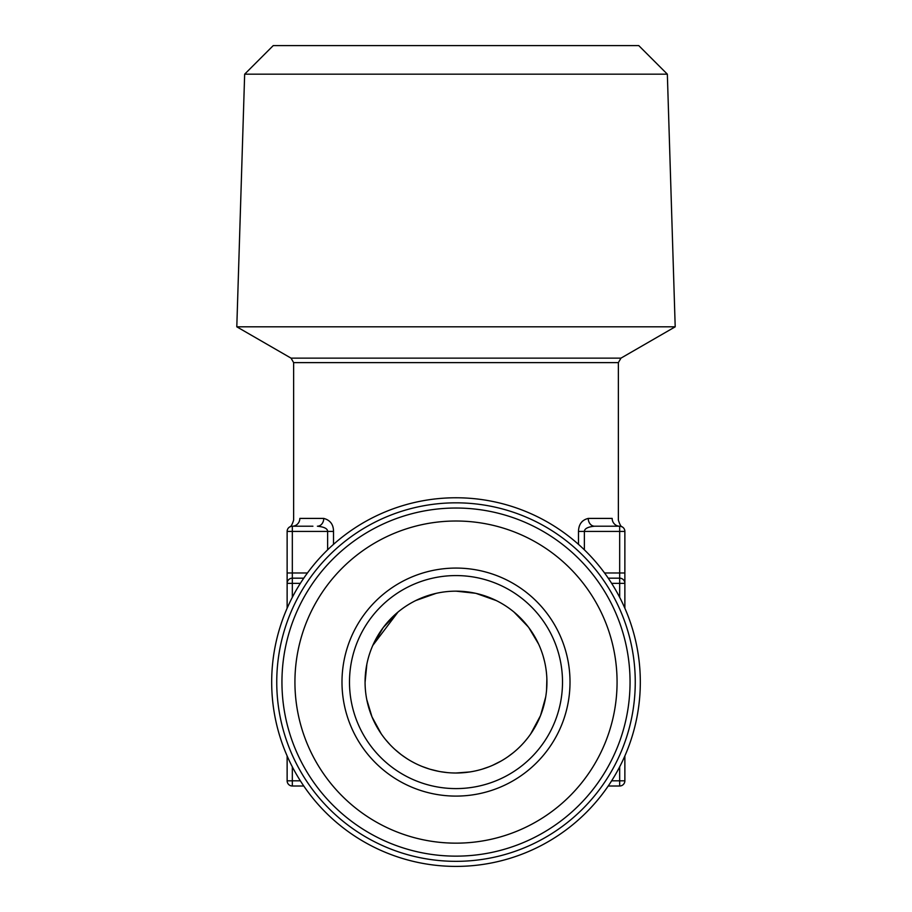 <?xml version="1.0" encoding="UTF-8"?>
<svg xmlns="http://www.w3.org/2000/svg" width="912" height="912" viewBox="0 0 912 912"><rect width="100%" height="100%" fill="white"/><g stroke="black" fill="none" stroke-linecap="round" stroke-linejoin="round"><path stroke-width="1.37" d="M300.356 780.809L287.132 780.809L287.132 755.957M287.132 608.213L287.132 531.411L292.33 531.411L292.33 526.213A7.798 7.501 90 0 0 299.831 518.415C291.954 520.228 291.954 520.228 299.831 518.415L323.749 518.415C330.212 520.148 333.473 524.468 333.518 531.411L333.518 544.35M303.776 578.174L292.33 578.174A5.198 5.198 0 0 0 287.132 583.361L292.33 583.361L292.33 531.411L333.518 531.411M609.558 526.213L619.67 526.213A5.198 5.198 0 0 1 624.868 531.411L624.868 583.361A5.198 5.198 0 0 0 619.67 578.174L608.224 578.174M287.132 583.361A5.198 5.198 0 0 1 292.33 578.174A5.198 5.198 0 0 0 287.132 583.361M287.132 531.411A5.198 5.198 0 0 1 292.33 526.213L292.33 526.213C289.036 526.942 289.036 526.942 292.33 526.213L292.171 526.213M312.919 526.213L292.33 526.213M323.749 518.415A7.798 6.35 90 0 1 317.399 526.213C324.182 526.897 327.59 528.629 327.636 531.411L327.636 549.811M624.868 531.411L619.67 531.411L619.67 526.213L594.601 526.213A7.798 6.35 90 0 1 588.251 518.415L612.169 518.415C620.046 520.228 620.046 520.228 612.169 518.415A7.798 7.501 90 0 0 619.67 526.213C622.964 526.942 622.964 526.942 619.67 526.213A7.798 7.501 -90 0 1 614.357 523.921M604.542 572.975L619.67 572.975L619.67 531.411L584.364 531.411C584.592 528.561 588.001 526.828 594.601 526.213M291.008 526.384L291.646 526.258M303.776 786.007L292.33 786.007A5.198 5.198 0 0 1 287.132 780.809A5.198 5.198 0 0 0 292.33 786.007L292.33 766.844M624.868 755.957L624.868 780.809A5.198 5.198 0 0 1 619.67 786.007L608.224 786.007M578.482 544.35L578.482 531.411C578.698 524.297 581.959 519.965 588.251 518.415M582.415 521.231L581.411 522.405M619.67 766.844L619.67 786.007A5.198 5.198 0 0 0 624.868 780.809L611.644 780.809M624.868 583.361A5.198 5.198 0 0 0 619.67 578.174L619.67 572.975L624.868 572.975L624.868 583.361A5.198 5.198 0 0 0 619.67 578.174L619.67 583.361L624.868 583.361L624.868 608.213M620.992 526.384L620.354 526.258M456 326.815L236.801 326.815L291.031 358.131L620.969 358.131L675.199 326.815L456 326.815M244.655 74.18L273.235 45.6L638.765 45.6L667.345 74.18L244.655 74.18L236.801 326.815M436.039 593.381L415.872 600.495M398.02 612.043L383.336 627.433M383.211 627.593L372.791 645.422M366.863 664.107L365.074 682.244M366.772 699.595L371.982 716.855L381.262 733.875M397.974 612.089L372.769 645.468M366.841 664.255L366.077 668.61M385.537 739.552L390.04 744.671M394.964 749.482L400.927 754.429M403.093 756.037L407.732 759.137M411.779 761.531L415.028 763.264M422.701 766.696L425.801 767.847M430.715 769.432L439.014 771.415M441.26 771.814L447.484 772.612M456 591.158A90.926 90.926 0 0 0 365.074 682.085A90.926 90.926 0 0 0 456 773.011A90.926 90.926 0 0 0 546.926 682.085A90.926 90.926 0 0 0 456 591.158L475.483 593.267M456 773.011L470.022 771.928M482.129 769.181L489.06 766.787M492.514 765.362L501.167 761.007M507.95 756.709L513.342 752.651M517.765 748.82L518.791 747.851M521.561 745.093L523.511 742.995M524.924 741.388L527.934 737.694M540.508 715.635L545.707 696.95M546.562 690.213L546.869 678.813M544.555 661.462L543.164 656.184M538.582 644.043L528.743 627.524M528.322 626.966L513.958 612.02M496.299 600.575L476.155 593.427M562.51 682.085A106.51 106.51 0 0 0 456 575.575A106.51 106.51 0 0 0 349.49 682.085A106.51 106.51 0 0 0 456 788.595A106.51 106.51 0 0 0 562.51 682.085M570.011 682.085A114.011 114.011 0 0 1 456 796.096A114.011 114.011 0 0 1 341.989 682.085A114.011 114.011 0 0 1 456 568.073A114.011 114.011 0 0 1 570.011 682.085M617.071 682.085A161.071 161.071 0 0 0 456 521.014A161.071 161.071 0 0 0 294.929 682.085A161.071 161.071 0 0 0 456 843.155A161.071 161.071 0 0 0 617.071 682.085M630.055 682.085A174.055 174.055 0 0 0 456 508.03A174.055 174.055 0 0 0 281.945 682.085A174.055 174.055 0 0 0 456 856.14A174.055 174.055 0 0 0 630.055 682.085M456 502.831A179.254 179.254 0 0 1 635.254 682.085A179.254 179.254 0 0 1 456 861.338A179.254 179.254 0 0 1 276.746 682.085A179.254 179.254 0 0 1 456 502.831M456 866.4A184.315 184.315 0 0 0 640.315 682.085A184.315 184.315 0 0 0 456 497.77A184.315 184.315 0 0 0 271.685 682.085A184.315 184.315 0 0 0 456 866.4M510.526 754.851L512.305 753.483M517.275 749.265L517.925 748.672M524.753 741.593L527.729 737.968M381.501 734.217L382.242 735.266M394.543 749.094L395.819 750.245M401.303 754.726L406.342 758.248M422.176 766.49L429.29 768.998M430.304 769.306L438.74 771.358M440.576 771.689L447.336 772.601M530.624 734.035L540.542 715.555M544.669 661.975L544.19 659.946M538.775 644.465L537.613 642.002M528.584 627.319L517.412 615.041M496.55 600.7L492.446 598.796M292.33 597.326L292.33 583.361L300.356 583.361M619.67 597.326L619.67 583.361L611.644 583.361M287.132 572.975L307.458 572.975M289.742 526.897L289.742 526.897C290.871 526.931 292.171 524.685 293.63 520.159L293.63 362.623L618.37 362.623L618.37 520.159C619.829 524.685 621.129 526.931 622.258 526.897L622.258 526.897M584.364 549.811L584.364 531.411L578.482 531.411M618.37 362.623L620.969 358.131M293.63 362.623L291.031 358.131M667.345 74.18L675.199 326.815"/></g></svg>
